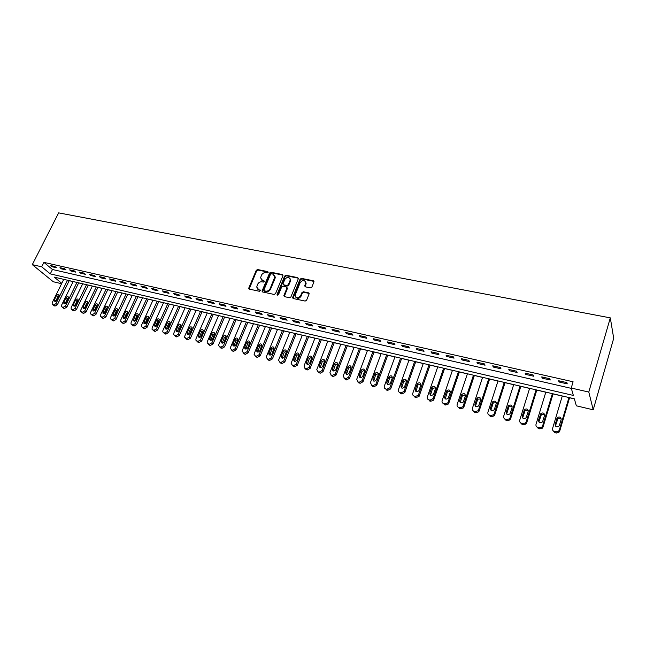 <?xml version="1.0" encoding="UTF-8"?>
<svg xmlns="http://www.w3.org/2000/svg" width="646" height="646" viewBox="0 0 646 646"><rect width="100%" height="100%" fill="white"/><g stroke="black" fill="none" stroke-linecap="round" stroke-linejoin="round"><path stroke-width="0.97" d="M268.13 272.41L267.751 271.586L257.609 269.543L256.244 270.327L248.67 288.35L249.291 289.117L259.458 291.298L260.483 290.482L258.715 289.626L256.704 287.066L257.609 284.337C258.602 282.464 260.063 281.624 262.01 281.826L263.326 282.1L264.351 281.293L262.583 280.445L260.572 277.877L261.469 275.204C262.454 273.339 263.915 272.507 265.853 272.693L267.169 272.959L268.13 272.41M268.195 272.127L258.037 270.076L256.68 270.86L249.138 289.077M260.483 290.425L258.715 289.626M263.907 280.719L264.335 281.244L262.583 280.445M310.451 287.89L311.873 287.09L313.996 281.761L313.326 280.768L301.464 278.378L300.051 279.177L292.59 297.58L293.252 298.533L305.146 301.076L306.575 300.269L309.143 293.817L308.473 292.816L303.37 291.75L301.948 292.549L300.705 295.618C298.016 298.589 296.159 298.452 295.133 295.214L300.196 282.544C302.917 279.581 304.759 279.726 305.744 282.988L304.686 285.871L305.356 286.84L310.451 287.89M571.234 388.036L588.797 392.057L610.308 317.872L58.649 212.873L32.3 264.65L41.691 266.798L50.283 273.88L573.365 395.433L571.234 388.036L573.091 381.77L43.92 262.381L41.691 266.798M282.964 275.721L282.399 274.542L270.949 272.232L269.576 273.016L262.026 291.16L262.664 291.984L274.138 294.439L275.535 293.647L282.964 275.721M286.073 275.277L297.725 277.627L298.379 278.563L290.91 296.926L289.505 297.725L284.482 296.651L283.828 295.739L286.929 288.1L286.348 286.889L283.045 286.202L281.648 286.994L278.507 294.608L277.126 294.318L284.676 276.068L286.073 275.277L286.477 275.81L298.121 278.16L297.725 277.627M43.92 262.381L52.471 269.503L571.33 388.375M51.858 266.701L56.412 267.743L54.991 266.548L50.436 265.514L51.858 266.701L52.253 265.926M61.378 268.865L65.989 269.915L64.584 268.72L59.965 267.67L61.378 268.865L61.774 268.082M71.02 271.062L75.695 272.119L74.298 270.924L69.623 269.866L71.02 271.062L71.415 270.27M80.79 273.282L85.522 274.356L84.142 273.153L79.401 272.079L80.79 273.282L81.178 272.483M90.682 275.527L95.479 276.617L94.114 275.414L89.309 274.324L90.682 275.527L91.078 274.728M100.711 277.812L105.573 278.91L104.216 277.707L99.355 276.601L100.711 277.812L101.099 276.997M110.87 280.122L115.787 281.236L114.455 280.025L109.521 278.91L110.87 280.122L111.257 279.306M121.157 282.455L126.148 283.594L124.823 282.383L119.833 281.244L121.157 282.455L121.545 281.64M131.59 284.829L136.645 285.976L135.337 284.765L130.274 283.618L131.59 284.829L131.978 283.998M142.16 287.228L147.288 288.399L145.996 287.179L140.86 286.017L142.16 287.228L142.548 286.396M152.876 289.666L158.068 290.845L156.792 289.626L151.592 288.447L152.876 289.666L153.264 288.827M163.737 292.137L169.002 293.332L167.742 292.113L162.469 290.918L163.737 292.137L164.116 291.289M174.743 294.641L180.081 295.852L178.845 294.624L173.499 293.413L174.743 294.641L175.131 293.785M185.903 297.176L191.313 298.404L190.102 297.176L184.675 295.949L185.903 297.176L186.29 296.312M197.224 299.744L202.707 300.996L201.512 299.768L196.013 298.517L197.224 299.744L197.603 298.88M208.698 302.36L214.262 303.62L213.083 302.393L207.511 301.125L208.698 302.36L209.078 301.48M220.334 305.001L225.979 306.285L224.824 305.049L219.164 303.773L220.334 305.001L220.714 304.121M232.14 307.682L237.865 308.99L236.727 307.754L230.993 306.454L232.14 307.682L232.52 306.793M244.107 310.403L249.921 311.727L248.807 310.492L242.985 309.168L244.107 310.403L244.487 309.515M256.252 313.165L262.147 314.505L261.057 313.27L255.154 311.929L256.252 313.165L256.632 312.268M268.575 315.967L274.558 317.331L273.492 316.088L267.501 314.731L268.575 315.967L268.954 315.062M281.083 318.809L287.147 320.19L286.105 318.946L280.025 317.566L281.083 318.809L281.454 317.897M293.769 321.692L299.922 323.097L298.904 321.853L292.735 320.448L293.769 321.692L294.14 320.771M306.64 324.623L312.89 326.044L311.897 324.793L305.639 323.38L306.64 324.623L307.012 323.686M319.713 327.595L326.052 329.032L325.091 327.788L318.736 326.343L319.713 327.595L320.077 326.65M332.973 330.607L339.416 332.068L338.48 330.825L332.028 329.363L332.973 330.607L333.344 329.662M346.442 333.667L352.982 335.153L352.078 333.909L345.521 332.424L346.442 333.667L346.813 332.714M360.113 336.776L366.758 338.286L365.878 337.034L359.224 335.524L360.113 336.776L360.484 335.815M374.002 339.933L380.744 341.468L379.896 340.216L373.146 338.682L374.002 339.933L374.365 338.956M388.101 343.139L394.948 344.698L394.141 343.446L387.277 341.887L388.101 343.139L388.464 342.154M402.426 346.393L409.378 347.976L408.603 346.724L401.626 345.142L402.426 346.393L402.781 345.4M416.969 349.704L424.034 351.311L423.292 350.051L416.21 348.444L416.969 349.704L417.324 348.703M431.754 353.063L438.933 354.694L438.222 353.435L431.027 351.804L431.754 353.063L432.109 352.054M446.766 356.479L454.065 358.134L453.395 356.875L446.079 355.219L446.766 356.479L447.121 355.453M462.027 359.943L469.44 361.631L468.81 360.371L461.381 358.691L462.027 359.943L462.375 358.918M477.539 363.472L485.073 365.184L484.484 363.924L476.926 362.212L477.539 363.472L477.887 362.43M493.302 367.057L500.965 368.793L500.416 367.542L492.737 365.798L493.302 367.057L493.649 366.007M509.331 370.699L517.115 372.467L516.606 371.208L508.798 369.439L509.331 370.699L509.67 369.641M525.626 374.397L533.539 376.198L533.079 374.946L525.141 373.146L525.626 374.397L525.957 373.331M542.196 378.168L550.247 380.001L549.827 378.742L541.752 376.909L542.196 378.168L542.527 377.086M559.048 381.996L567.236 383.861L566.865 382.61L558.653 380.744L559.048 381.996L559.371 380.906M69.195 280.695L73.135 281.616M78.651 282.908L82.672 283.844M88.219 285.144L92.33 286.105M97.909 287.413L102.108 288.391M107.729 289.707L112.016 290.708M117.669 292.032L122.046 293.058M127.738 294.39L132.212 295.44M137.937 296.78L142.508 297.846M148.273 299.195L152.941 300.285M158.746 301.65L163.519 302.764M169.357 304.129L174.234 305.267M180.113 306.648L185.087 307.811M191.014 309.2L196.093 310.387M202.061 311.784L207.253 312.995M213.253 314.4L218.558 315.644M224.606 317.057L230.024 318.325M236.113 319.746L241.644 321.046M247.781 322.475L253.434 323.799M259.611 325.245L265.393 326.601M271.611 328.055L277.514 329.436M283.78 330.905L289.812 332.31M296.126 333.788L302.288 335.234M308.643 336.719L314.949 338.197M321.353 339.691L327.788 341.201M334.24 342.711L340.822 344.253M347.322 345.772L354.048 347.346M360.597 348.872L367.477 350.487M374.066 352.03L381.1 353.677M387.745 355.227L394.932 356.915M401.634 358.482L408.983 360.202M415.733 361.776L423.243 363.536M430.05 365.127L437.73 366.928M444.585 368.527L452.442 370.368M459.354 371.983L467.389 373.864M474.35 375.496L482.57 377.417M489.587 379.057L497.993 381.027M505.075 382.682L513.667 384.693M520.805 386.365L529.599 388.424M536.802 390.103L545.797 392.211M553.057 393.907L562.262 396.063M569.578 397.774L574.367 398.897M61.774 283.344L54.216 277.118L574.334 398.792L576.361 405.817L593.214 409.814L613.7 338.318L610.308 317.872M61.588 283.715L53.271 281.745L32.3 264.65M593.214 409.814L588.797 392.057M52.471 269.503L50.283 273.88M261.364 279.839L263.019 280.97M257.528 289.037L259.151 290.143M283.029 275.148L271.368 272.765L269.996 273.549L262.486 291.927M271.433 273.823L270.472 274.372L263.923 289.981L264.739 291.338L264.311 290.821L265.708 291.12C267.67 291.322 269.156 290.482 270.149 288.592L274.881 276.811L272.838 274.106L271.433 273.823M274.542 275.285L275.301 277.344L275.035 278.418L270.577 289.109C269.584 290.999 268.106 291.839 266.144 291.637L264.739 291.338M286.986 287.494L287.341 288.625L284.264 296.579M286.477 275.81L285.088 276.601L277.489 295.157M290.038 280.525L290.24 279.75C289.198 276.649 287.373 276.545 284.773 279.452L282.972 283.917L283.626 284.805L286.929 285.492L288.326 284.692L290.038 280.525L290.45 281.058L290.006 278.41M290.45 281.058L288.738 285.217L287.341 286.017L284.038 285.33M305.526 281.535L306.139 283.521L305.09 286.743M295.803 297.2C297.636 298.953 299.405 298.597 301.109 296.143L300.705 295.618M309.135 293.437L303.765 292.275L302.352 293.074L301.109 296.143M313.988 281.406L301.86 278.91L300.455 279.71L293.018 298.444M67.507 280.227L55.968 303.62L53.594 305.009L52.164 304.331L52.213 302.675L63.752 279.347M69.227 280.63L57.373 304.718L54.999 306.107L52.77 304.799M59.125 295.48L57.938 296.546L55.685 301.327M56.864 300.261L58.956 296.03L59.004 294.738C58.229 294.003 57.405 294.237 56.549 295.44L54.466 299.663L54.417 300.979C55.201 301.698 56.016 301.456 56.864 300.261M76.971 282.439L65.448 306.002L63.05 307.399L61.588 306.689L61.645 305.041L73.168 281.551M78.675 282.843L66.829 307.1L64.438 308.497L62.226 307.189M68.589 297.782L67.362 298.864L65.101 303.709M66.328 302.619L68.419 298.355L68.468 297.071C67.685 296.312 66.853 296.538 65.981 297.758L63.897 302.013L63.849 303.321C64.64 304.064 65.464 303.83 66.328 302.619M86.548 284.684L75.041 308.408L72.618 309.822L71.125 309.079L71.189 307.448L82.704 283.788M88.252 285.08L76.414 309.515L73.999 310.92L71.795 309.612M78.174 300.115L76.898 301.214L74.645 306.107M75.913 305.009L77.996 300.713L78.053 299.437C77.262 298.646 76.422 298.864 75.534 300.107L73.45 304.395L73.394 305.687C74.193 306.462 75.033 306.236 75.913 305.009M96.254 286.953L84.755 310.855L82.317 312.268L80.79 311.493L80.855 309.87L92.362 286.041M97.942 287.349L86.112 311.953L83.681 313.367L81.493 312.066M87.872 302.481L86.556 303.596L84.303 308.546M85.619 307.423L87.767 301.835C86.96 301.012 86.112 301.222 85.207 302.481L83.124 306.802L83.068 308.085C83.875 308.893 84.723 308.675 85.619 307.423M106.089 289.255L94.599 313.326L92.144 314.755L90.569 313.94L90.642 312.333L102.141 288.334M107.753 289.642L95.939 314.432L93.492 315.854L91.312 314.545M97.707 304.872L96.343 306.002L94.09 311.009M95.447 309.87L97.594 304.266C96.795 303.402 95.923 303.612 95.002 304.888L92.862 310.516C93.67 311.356 94.534 311.146 95.447 309.87M116.046 291.58L104.563 315.837L102.092 317.267L100.485 316.419L100.566 314.828L112.049 290.652M117.701 291.968L105.896 316.936L103.433 318.373L101.269 317.057M107.664 307.302L106.251 308.449L104.006 313.504M105.411 312.349L107.559 306.729C106.743 305.833 105.871 306.034 104.927 307.326L102.779 312.971C103.602 313.851 104.474 313.641 105.411 312.349M126.131 293.946L114.665 318.373L112.17 319.818L110.523 318.922L110.611 317.356L122.078 292.993M127.771 294.326L115.981 319.479L113.494 320.917L111.354 319.608L112.687 320.715M117.742 309.757L116.288 310.92L114.043 316.031M115.497 314.86L117.653 309.224C116.837 308.287 115.941 308.481 114.98 309.797L112.832 315.458C113.656 316.379 114.544 316.177 115.497 314.86M136.346 296.336L124.904 320.949L122.385 322.394L120.697 321.458L120.794 319.915L132.244 295.375M137.969 296.716L126.204 322.055L123.693 323.501L122.013 322.564M127.965 312.252L126.463 313.423L124.226 318.591M125.72 317.412L127.876 311.76C127.052 310.774 126.148 310.96 125.162 312.301L123.015 317.977C123.838 318.938 124.743 318.744 125.72 317.412M146.699 298.759L135.272 323.557L132.737 325.011L131.009 324.026L131.106 322.507L142.54 297.782M148.305 299.13L136.556 324.663L134.029 326.117L132.309 325.148M138.317 314.78L136.766 315.967L134.529 321.183M136.08 319.988L138.236 314.327C137.412 313.302 136.492 313.471 135.482 314.844L133.326 320.521C134.158 321.53 135.079 321.353 136.08 319.988M157.188 301.206L145.778 326.198L143.218 327.667L141.45 326.626L141.555 325.132L152.973 300.22M158.779 301.577L147.046 327.304L144.502 328.766L142.742 327.764M148.806 317.339L147.207 318.535L144.979 323.808M146.569 322.604L148.733 316.928C147.91 315.862 146.973 316.015 145.939 317.412L143.783 323.105C144.615 324.155 145.552 323.985 146.569 322.604M167.815 303.693L156.429 328.871L153.845 330.348L152.036 329.258L152.149 327.797L163.543 302.699M169.389 304.064L157.681 329.985L155.113 331.455L153.32 330.421M159.433 319.931L157.786 321.143L155.565 326.464M157.204 325.245L159.376 319.568C158.545 318.446 157.6 318.599 156.534 320.02L154.378 325.713C155.21 326.819 156.154 326.666 157.204 325.245M178.587 306.212L167.217 331.584L164.617 333.07L162.76 331.915L162.889 330.494L174.258 305.203M180.145 306.575L168.461 332.698L165.861 334.176L164.036 333.102M170.205 322.564L168.509 323.783L166.297 329.161M167.984 327.934L170.156 322.249C169.325 321.078 168.364 321.207 167.274 322.653L165.11 328.362C165.949 329.517 166.91 329.371 167.984 327.934M189.504 308.772L178.159 334.337L175.542 335.831L173.629 334.612L173.766 333.231L185.119 307.746M191.038 309.127L179.378 335.452L176.762 336.937L174.896 335.823M181.122 325.229L179.378 326.456L177.166 331.891M178.918 330.655L181.082 324.97C180.258 323.735 179.281 323.856 178.159 325.334L175.995 331.035C176.826 332.254 177.803 332.125 178.918 330.655M200.567 311.356L189.254 337.123L186.605 338.625L184.651 337.333L184.796 336.001L196.126 310.314M202.085 311.711L190.457 338.238L187.816 339.739L185.903 338.577M192.193 327.934L190.392 329.169L188.196 334.652M189.989 333.409L192.161 327.732C191.337 326.44 190.352 326.545 189.189 328.047L187.025 333.748C187.857 335.024 188.842 334.911 189.989 333.409M211.783 313.98L200.494 339.949L197.829 341.468L195.827 340.095L195.98 338.819L207.277 312.93M213.285 314.336L201.681 341.064L199.016 342.574L197.062 341.363M203.409 330.679L201.552 331.923L199.372 337.454M201.221 336.211L203.393 330.534C202.578 329.177 201.576 329.258 200.381 330.792L198.209 336.493C199.033 337.834 200.034 337.737 201.221 336.211M223.153 316.645L211.896 342.816L209.207 344.342L207.156 342.889L207.318 341.669L218.59 315.571M224.63 316.984L213.059 343.93L210.378 345.449L208.375 344.189M214.787 333.465L212.873 334.709L210.701 340.297M212.607 339.045L214.779 333.376C213.971 331.947 212.954 332.02 211.718 333.578L209.546 339.271C210.362 340.676 211.387 340.603 212.607 339.045M234.684 319.342L223.451 345.723L220.738 347.257L218.647 345.715L218.808 344.552L230.049 318.252M236.137 319.681L224.598 346.837L221.893 348.364L219.85 347.055M226.326 336.283L224.356 337.543L222.184 343.179M224.146 341.92L226.318 336.267C225.527 334.765 224.493 334.814 223.217 336.405L221.045 342.081C221.853 343.567 222.886 343.51 224.146 341.92M246.376 322.071L235.176 348.67L232.439 350.213L230.299 348.574L230.469 347.483L241.677 320.973M247.806 322.411L236.299 349.785L233.569 351.327L231.486 349.97M238.019 339.15L235.992 340.41L233.836 346.095M235.855 344.835L238.027 339.198C237.244 337.624 236.194 337.648 234.869 339.271L232.705 344.932C233.497 346.49 234.546 346.458 235.855 344.835M258.23 324.849L247.063 351.658L244.301 353.209L242.113 351.472L242.29 350.455L253.466 323.735M259.644 325.18L248.169 352.773L245.415 354.323L243.292 352.95M249.881 342.057L247.789 343.317L245.65 349.058M247.725 347.79L249.889 342.178C249.13 340.515 248.064 340.523 246.699 342.178L244.535 347.823C245.302 349.454 246.368 349.446 247.725 347.79M270.246 327.659L259.127 354.694L256.341 356.253L255.372 356.011L254.104 354.404L254.282 353.475L265.417 326.529M271.643 327.982L260.201 355.809L257.423 357.367L255.267 355.978M261.913 345.004L259.765 346.264L257.625 352.054M259.773 350.786L261.921 345.198C261.194 343.454 260.112 343.438 258.691 345.125L256.527 350.738C257.278 352.466 258.36 352.482 259.773 350.786M282.439 330.51L271.36 357.763L268.55 359.337L267.565 359.087L266.273 357.375L266.443 356.527L277.546 329.363M283.812 330.833L272.418 358.885L269.608 360.452L267.412 359.047M274.114 348L271.901 349.252L269.778 355.098M271.982 353.83L274.13 348.267C273.428 346.442 272.329 346.393 270.852 348.121L268.704 353.701C269.422 355.51 270.521 355.55 271.982 353.83M294.81 333.401L283.772 360.888L280.929 362.471L279.936 362.212L278.62 360.379L278.781 359.636L289.844 332.246M296.151 333.716L284.805 362.002L281.971 363.577L279.734 362.156M286.493 351.036L284.216 352.288L282.108 358.175M284.377 356.915L286.509 351.392C285.839 349.47 284.733 349.389 283.19 351.149L281.058 356.697C281.745 358.603 282.851 358.675 284.377 356.915M307.359 336.34L296.361 364.053L293.502 365.644L292.485 365.386L291.144 363.423L291.306 362.777L302.32 335.161M308.675 336.647L297.37 365.168L294.511 366.758L292.242 365.305M299.058 354.113L296.716 355.365L294.616 361.308M296.95 360.048L299.066 354.557C298.428 352.546 297.313 352.433 295.707 354.226L293.591 359.741C294.237 361.736 295.359 361.841 296.95 360.048M320.093 339.32L309.143 367.267L306.252 368.866L305.227 368.608L304.008 365.975L314.973 338.124M321.377 339.618L310.12 368.382L307.238 369.98L304.92 368.503M311.8 357.246L309.394 358.49L307.302 364.473M309.709 363.222L311.8 357.771C311.21 355.663 310.08 355.526 308.408 357.351L306.309 362.818C306.923 364.917 308.053 365.047 309.709 363.222M333.013 342.34L322.104 370.521L319.189 372.136L318.147 371.87L316.774 369.641L327.821 341.128M334.273 342.638L323.065 371.644L320.158 373.251L317.792 371.749M324.736 360.42L322.257 361.655L320.182 367.695M322.653 366.444L324.72 361.041C324.179 358.837 323.04 358.659 321.304 360.516L319.229 365.943C319.786 368.139 320.925 368.309 322.653 366.444M346.119 345.408L335.266 373.832L332.327 375.455L331.269 375.189L329.888 372.815L340.854 344.173M347.346 345.699L336.195 374.946L333.263 376.57L330.857 375.035M337.866 363.65L335.306 364.869L333.247 370.949M335.799 369.714L337.826 364.36C337.349 362.051 336.203 361.849 334.386 363.738L332.335 369.108C332.835 371.41 333.99 371.611 335.799 369.714M359.426 348.517L348.63 377.191L345.658 378.822L344.584 378.556L343.196 376.037L354.081 347.265M360.621 348.8L349.526 378.306L346.563 379.937L344.108 378.37M351.19 366.928L348.557 368.139L346.514 374.26M349.131 373.041L351.133 367.727C350.713 365.321 349.551 365.079 347.661 367.001L345.65 372.33C346.086 374.72 347.249 374.963 349.131 373.041M372.928 351.682L362.188 380.599L359.192 382.246L358.102 381.972L356.713 379.299L367.501 350.407M374.099 351.949L363.06 381.713L360.072 383.361L357.561 381.754M364.715 370.255L362.01 371.45L359.975 377.619M362.672 376.408L364.627 371.143C364.279 368.64 363.109 368.365 361.138 370.311L359.168 375.592C359.539 378.088 360.71 378.362 362.672 376.408M386.639 354.888L375.924 384.16L372.928 385.719L371.821 385.436L370.424 382.674L381.132 353.596M387.778 355.155L376.763 385.274L373.776 386.825L372.677 386.55L371.821 385.436M378.443 373.638L375.673 374.769L373.638 381.027M376.416 379.832L378.354 374.543C378.031 372.023 376.852 371.716 374.841 373.63L372.879 378.952C373.186 381.479 374.357 381.794 376.392 379.905L376.416 379.832M400.552 358.142L389.853 387.802L386.881 389.247L385.759 388.957C384.451 388.48 383.966 387.552 384.322 386.163L394.964 356.834M401.659 358.401L390.66 388.916L387.697 390.354L386.583 390.071L385.759 388.957M392.388 377.07L389.578 378.088L387.519 384.475M390.378 383.312L392.3 377.975C392.001 375.463 390.822 375.124 388.771 376.949L386.784 382.416C387.059 384.919 388.238 385.274 390.305 383.474L390.378 383.312M414.684 361.445L403.992 391.492L401.053 392.825L399.914 392.534C398.574 392.049 398.081 391.113 398.437 389.716L409.007 360.121M415.758 361.695L404.767 392.598L401.836 393.931L400.698 393.648L399.914 392.534M406.552 380.567L403.693 381.463L401.602 387.98M404.549 386.841L406.463 381.455C406.189 378.968 405.01 378.588 402.918 380.324L400.9 385.928C401.158 388.416 402.329 388.803 404.436 387.099L404.549 386.841M429.041 364.804L418.35 395.231L415.443 396.466L414.28 396.168C412.931 395.675 412.423 394.722 412.77 393.317L423.275 363.456M430.075 365.047L419.092 396.345L416.194 397.573L415.039 397.274L414.28 396.168M420.934 384.12L418.035 384.895L415.911 391.541M418.947 390.418L420.845 384.992C420.594 382.529 419.415 382.117 417.292 383.756L415.241 389.498C415.467 391.96 416.646 392.388 418.778 390.782L418.947 390.418M443.616 368.212L433.208 398.453L430.058 400.157L428.879 399.858C427.507 399.357 426.982 398.396 427.321 396.975L437.754 366.847M444.61 368.446L433.636 400.14L430.777 401.263L429.606 400.964L428.879 399.858M435.541 387.721L432.602 388.375L430.446 395.15M433.571 394.06L435.461 388.585C435.226 386.138 434.039 385.694 431.891 387.245L429.808 393.123C430.01 395.562 431.189 396.03 433.353 394.512L433.571 394.06M458.418 371.676L448.09 402.2L447.735 402.878L444.908 403.911L443.713 403.605C442.316 403.104 441.775 402.127 442.114 400.69L452.466 370.287M459.379 371.902L448.768 403.306L448.413 403.992L445.595 405.01L444.4 404.711L443.713 403.605M450.383 391.395L447.403 391.928L445.199 398.808M448.421 397.758L450.294 392.227C450.092 389.813 448.905 389.328 446.733 390.79L444.601 396.805C444.779 399.228 445.966 399.721 448.146 398.291L448.421 397.758M473.453 375.197L463.214 405.995L462.778 406.786L460 407.723L458.781 407.416C457.36 406.899 456.811 405.922 457.134 404.469L467.413 373.784M474.382 375.415L463.852 407.101L463.416 407.892L460.646 408.821L459.427 408.514L458.781 407.416M465.459 395.126L462.439 395.53L460.194 402.531M463.513 401.521L465.378 395.933C465.185 393.535 463.998 393.026 461.801 394.399L459.629 400.552C459.79 402.942 460.978 403.475 463.182 402.135L463.513 401.521M488.739 378.774L478.581 409.863L478.064 410.751L475.327 411.599L474.091 411.284C472.646 410.767 472.081 409.774 472.404 408.304L482.594 377.337M489.62 378.976L479.179 410.961L478.662 411.857L475.94 412.697L474.705 412.382L472.953 410.646M480.777 398.921L477.717 399.204L475.432 406.302M478.848 405.341L480.697 399.704C480.527 397.322 479.332 396.781 477.119 398.073L474.899 404.356C475.044 406.722 476.231 407.287 478.452 406.035L478.848 405.341M504.26 382.4L494.19 413.787L493.601 414.772L490.912 415.531L489.652 415.217C488.182 414.692 487.601 413.682 487.916 412.205L498.018 380.946M505.099 382.602L494.755 414.885L494.158 415.871L491.477 416.63L490.225 416.315L488.424 414.506M496.346 402.781L493.245 402.934L490.912 410.129M494.432 409.217L496.265 403.532C496.112 401.174 494.917 400.601 492.688 401.804L490.419 408.215C490.556 410.565 491.735 411.155 493.972 409.992L494.432 409.217M520.038 386.09L510.065 417.776L509.387 418.85L506.747 419.537L505.471 419.214C503.969 418.681 503.379 417.663 503.686 416.169L513.699 384.612M520.837 386.284L510.582 418.874L509.904 419.948L507.272 420.635L506.004 420.312L504.146 418.414M512.165 406.714L509.024 406.738L506.642 414.013M510.275 413.165L512.084 407.416C511.947 405.082 510.752 404.485 508.507 405.607L506.198 412.148C506.311 414.474 507.498 415.095 509.751 414.005L510.275 413.165M536.075 389.845L526.199 421.83L525.44 422.993L522.848 423.606L521.548 423.275C520.022 422.734 519.408 421.709 519.715 420.199L529.631 388.335M536.826 390.022L526.676 422.928L525.917 424.091L523.333 424.697L522.041 424.374L520.127 422.379M528.25 410.711L525.061 410.606L522.638 417.962M526.377 417.171L528.17 411.373C528.04 409.055 526.845 408.425 524.584 409.475L522.226 416.137C522.339 418.447 523.518 419.092 525.787 418.083L526.377 417.171M552.378 393.656L542.6 425.956L541.76 427.2L537.892 427.41C536.341 426.861 535.712 425.819 536.01 424.301L545.822 392.122M553.081 393.826L543.036 427.046L542.188 428.29L539.652 428.831L538.336 428.5L536.374 426.408M544.602 414.789L541.364 414.538L538.893 421.967M542.745 421.249L544.521 415.394C544.4 413.093 543.205 412.439 540.928 413.416L538.53 420.199C538.627 422.484 539.814 423.154 542.091 422.226L542.745 421.249M568.948 397.532L559.283 430.147L558.354 431.463L554.518 431.609C552.936 431.052 552.29 430.002 552.58 428.459L562.286 395.974M569.602 397.686L559.67 431.237L558.742 432.554L556.254 433.038L554.914 432.699L552.895 430.494M561.229 418.931L557.942 418.551L555.423 426.029M559.396 425.391L561.148 419.48C561.035 417.203 559.84 416.517 557.555 417.429L555.108 424.325C555.197 426.594 556.384 427.297 558.669 426.433L559.396 425.391M268.171 272.119L267.751 271.586M260.475 290.425L260.039 289.909M249.203 288.447L248.758 287.93M256.68 270.86L256.244 270.327M258.037 270.076L257.609 269.543M262.542 291.298L262.115 290.781M269.996 273.549L269.576 273.016M271.368 272.765L270.949 272.232M282.811 275.075L282.399 274.542M266.144 291.637L265.708 291.12M270.577 289.109L270.149 288.592M275.035 278.418L274.615 277.885M284.321 295.949L283.909 295.432M287.341 288.625L286.929 288.1M277.546 294.834L277.126 294.318M285.088 276.601L284.676 276.068M287.341 286.017L286.929 285.492M288.738 285.217L288.326 284.692M305.154 286.154L304.759 285.629M305.954 284.167L305.558 283.634M302.352 293.074L301.948 292.549M303.765 292.275L303.37 291.75M308.869 293.341L308.473 292.816M293.074 297.822L292.662 297.297M300.455 279.71L300.051 279.177M301.86 278.91L301.464 278.378M313.714 281.301L313.326 280.768M55.968 303.62L57.373 304.718M52.843 304.823L54.248 305.913M53.594 305.009L54.999 306.107M55.863 300.77L54.466 299.663M57.938 296.546L56.549 295.44M65.448 306.002L66.829 307.1M62.282 307.205L63.679 308.303M63.05 307.399L64.438 308.497M65.278 303.119L63.897 302.013M67.362 298.864L65.981 297.758M75.041 308.408L76.414 309.515M71.851 309.628L73.232 310.726M72.618 309.822L73.999 310.92M74.815 305.493L73.45 304.395M76.898 301.214L75.534 300.107M84.755 310.855L86.112 311.953M81.541 312.075L82.906 313.173M82.317 312.268L83.681 313.367M84.481 307.908L83.124 306.802M86.556 303.596L85.207 302.481M94.599 313.326L95.939 314.432M91.352 314.554L92.701 315.652M92.144 314.755L93.492 315.854M94.268 310.346L92.919 309.24M96.343 306.002L95.002 304.888M104.563 315.837L105.896 316.936M101.293 317.065L102.633 318.163M102.092 317.267L103.433 318.373M104.176 312.825L102.843 311.711M106.251 308.449L104.927 307.326M114.665 318.373L115.981 319.479M112.17 319.818L113.494 320.917M114.221 315.329L112.905 314.214M116.288 310.92L114.98 309.797M124.904 320.949L126.204 322.055M121.561 322.192L122.877 323.291M122.385 322.394L123.693 323.501M124.395 317.864L123.087 316.75M126.463 313.423L125.162 312.301M135.272 323.557L136.556 324.663M131.897 324.801L133.197 325.907M132.737 325.011L134.029 326.117M134.699 320.44L133.415 319.326M136.766 315.967L135.482 314.844M145.778 326.198L147.046 327.304M142.378 327.449L143.654 328.556M143.218 327.667L144.502 328.766M145.14 323.04L143.872 321.926M147.207 318.535L145.939 317.412M156.429 328.871L157.681 329.985M152.997 330.13L154.257 331.236M153.845 330.348L155.113 331.455M155.726 325.681L154.475 324.567M157.786 321.143L156.534 320.02M167.217 331.584L168.461 332.698M163.753 332.851L164.996 333.958M164.617 333.07L165.861 334.176M166.45 328.362L165.214 327.239M168.509 323.783L167.274 322.653M178.159 334.337L179.378 335.452M174.662 335.613L175.89 336.719M175.542 335.831L176.762 336.937M177.327 331.075L176.1 329.953M179.378 326.456L178.159 325.334M189.254 337.123L190.457 338.238M185.717 338.407L186.928 339.513M186.605 338.625L187.816 339.739M188.341 333.82L187.138 332.698M190.392 329.169L189.189 328.047M200.494 339.949L201.681 341.064M196.925 341.233L198.112 342.348M197.829 341.468L199.016 342.574M199.517 336.606L198.33 335.492M201.552 331.923L200.381 330.792M211.896 342.816L213.059 343.93M208.287 344.108L209.457 345.222M209.207 344.342L210.378 345.449M210.838 339.433L209.675 338.31M212.873 334.709L211.718 333.578M223.451 345.723L224.598 346.837M219.81 347.023L220.964 348.129M220.738 347.257L221.893 348.364M222.321 342.299L221.174 341.177M224.356 337.543L223.217 336.405M235.176 348.67L236.299 349.785M231.494 349.97L232.633 351.085M232.439 350.213L233.569 351.327M233.965 345.206L232.843 344.084M235.992 340.41L234.869 339.271M247.063 351.658L248.169 352.773M243.348 352.966L244.463 354.081M244.301 353.209L245.415 354.323M245.779 348.154L244.672 347.031M247.789 343.317L246.699 342.178M259.127 354.694L260.201 355.809M255.372 356.011L256.454 357.117M256.341 356.253L257.423 357.367M257.754 351.141L256.672 350.019M259.765 346.264L258.691 345.125M271.36 357.763L272.418 358.885M267.565 359.087L268.631 360.202M268.55 359.337L269.608 360.452M269.899 354.17L268.841 353.047M271.901 349.252L270.852 348.121M283.772 360.888L284.805 362.002M279.936 362.212L280.978 363.327M280.929 362.471L281.971 363.577M282.221 357.246L281.188 356.124M284.216 352.288L283.19 351.149M296.361 364.053L297.37 365.168M292.485 365.386L293.502 366.5M293.502 365.644L294.511 366.758M294.721 360.363L293.712 359.241M296.716 355.365L295.707 354.226M309.143 367.267L310.12 368.382M305.227 368.608L306.212 369.722M306.252 368.866L307.238 369.98M307.407 363.528L306.422 362.406M309.394 358.49L308.408 357.351M322.104 370.521L323.065 371.644M318.147 371.87L319.116 372.984M319.189 372.136L320.158 373.251M320.279 366.742L319.326 365.612M322.257 361.655L321.304 360.516M335.266 373.832L336.195 374.946M331.269 375.189L332.205 376.303M332.327 375.455L333.263 376.57M333.344 369.996L332.415 368.874M335.306 364.869L334.386 363.738M348.63 377.191L349.526 378.306M344.584 378.556L345.489 379.662M345.658 378.822L346.563 379.937M346.603 373.307L345.699 372.185M348.557 368.139L347.661 367.001M362.188 380.599L363.06 381.713M358.102 381.972L358.982 383.078M359.192 382.246L360.072 383.361M360.064 376.666L359.184 375.544M362.01 371.45L361.138 370.311M375.964 384.063L376.804 385.178M372.928 385.719L373.776 386.825M373.727 380.074L372.879 378.952M375.657 374.809L374.817 373.679M389.942 387.576L390.749 388.69M386.881 389.247L387.697 390.354M387.6 383.538L386.784 382.416M389.522 378.225L388.714 377.094M404.138 391.145L404.921 392.259M401.053 392.825L401.836 393.931M401.683 387.051L400.9 385.928M403.597 381.697L402.821 380.559M418.56 394.771L419.302 395.885M415.443 396.466L416.194 397.573M415.992 390.62L415.241 389.498M417.889 385.218L417.146 384.079M433.208 398.453L433.918 399.567M430.058 400.157L430.777 401.263M430.519 394.246L429.808 393.123M432.408 388.787L431.698 387.657M448.09 402.2L448.768 403.306M444.908 403.911L445.595 405.01M445.28 397.928L444.601 396.805M447.153 392.421L446.475 391.29M463.214 405.995L463.852 407.101M460 407.723L460.646 408.821M460.275 401.667L459.629 400.552M462.132 396.111L461.494 394.981M478.581 409.863L479.179 410.961M474.091 411.284L474.705 412.382M475.327 411.599L475.94 412.697M475.504 405.47L474.899 404.356M477.346 399.866L476.748 398.735M494.19 413.787L494.755 414.885M489.652 415.217L490.225 416.315M490.912 415.531L491.477 416.63M490.992 409.33L490.419 408.215M492.817 403.669L492.252 402.547M510.065 417.776L510.582 418.874M505.471 419.214L506.004 420.312M506.747 419.537L507.272 420.635M506.722 413.262L506.198 412.148M508.531 407.545L508.014 406.415M526.199 421.83L526.676 422.928M521.548 423.275L522.041 424.374M522.848 423.606L523.333 424.697M522.719 417.251L522.226 416.137M524.504 411.478L524.027 410.355M542.6 425.956L543.036 427.046M537.892 427.41L538.336 428.5M539.216 427.741L539.652 428.831M538.974 421.305L538.53 420.199M540.742 415.483L540.306 414.361M559.283 430.147L559.67 431.237M554.518 431.609L554.914 432.699M555.859 431.948L556.254 433.038M555.503 425.431L555.108 424.325M557.256 419.545L556.868 418.43M249.114 288.867L248.67 288.35M262.462 291.677L262.026 291.16M275.301 277.344L274.881 276.811M284.248 296.264L283.828 295.739M287.413 288.318L287.002 287.793M277.489 295.06L277.069 294.544M290.652 280.283L290.24 279.75M305.082 286.404L304.686 285.871M306.139 283.521L305.744 282.988M293.001 298.105L292.59 297.58M54.902 301.359L54.417 300.979M64.358 303.725L63.849 303.321M73.935 306.123L73.394 305.687M83.633 308.546L83.068 308.085M93.46 311.001L92.862 310.516M103.408 313.488L102.779 312.971M113.494 316.015L112.832 315.458M123.709 318.567L123.015 317.977M134.061 321.159L133.326 320.521M144.559 323.783L143.783 323.105M155.193 326.44L154.378 325.713M165.974 329.137L165.11 328.362M176.899 331.866L175.995 331.035M187.978 334.636L187.025 333.748M199.21 337.446L198.209 336.493M210.604 340.289L209.546 339.271M222.159 343.171L221.045 342.081M233.828 346.054L232.705 344.932M245.633 348.945L244.535 347.823M257.609 351.868L256.527 350.738M269.762 354.824L268.704 353.701M282.092 357.827L281.058 356.697M294.6 360.864L293.591 359.741M307.302 363.948L306.309 362.818M320.19 367.065L319.229 365.943M333.271 370.239L332.335 369.108M346.555 373.453L345.65 372.33M360.048 376.715L359.168 375.592M375.924 384.16L376.763 385.274M375.673 374.769L374.841 373.63M389.853 387.802L390.66 388.916M389.578 378.088L388.771 376.949M403.992 391.492L404.767 392.598M403.693 381.463L402.918 380.324M418.35 395.231L419.092 396.345M418.035 384.895L417.292 383.756M432.925 399.026L433.636 400.14M432.602 388.375L431.891 387.245M447.735 402.878L448.413 403.992M447.403 391.928L446.733 390.79M462.778 406.786L463.416 407.892M462.439 395.53L461.801 394.399M478.064 410.751L478.662 411.857M477.717 399.204L477.119 398.073M493.601 414.772L494.158 415.871M493.245 402.934L492.688 401.804M509.387 418.85L509.904 419.948M509.024 406.738L508.507 405.607M525.44 422.993L525.917 424.091M525.061 410.606L524.584 409.475M541.76 427.2L542.188 428.29M541.364 414.538L540.928 413.416M558.354 431.463L558.742 432.554M557.942 418.551L557.555 417.429"/></g></svg>
